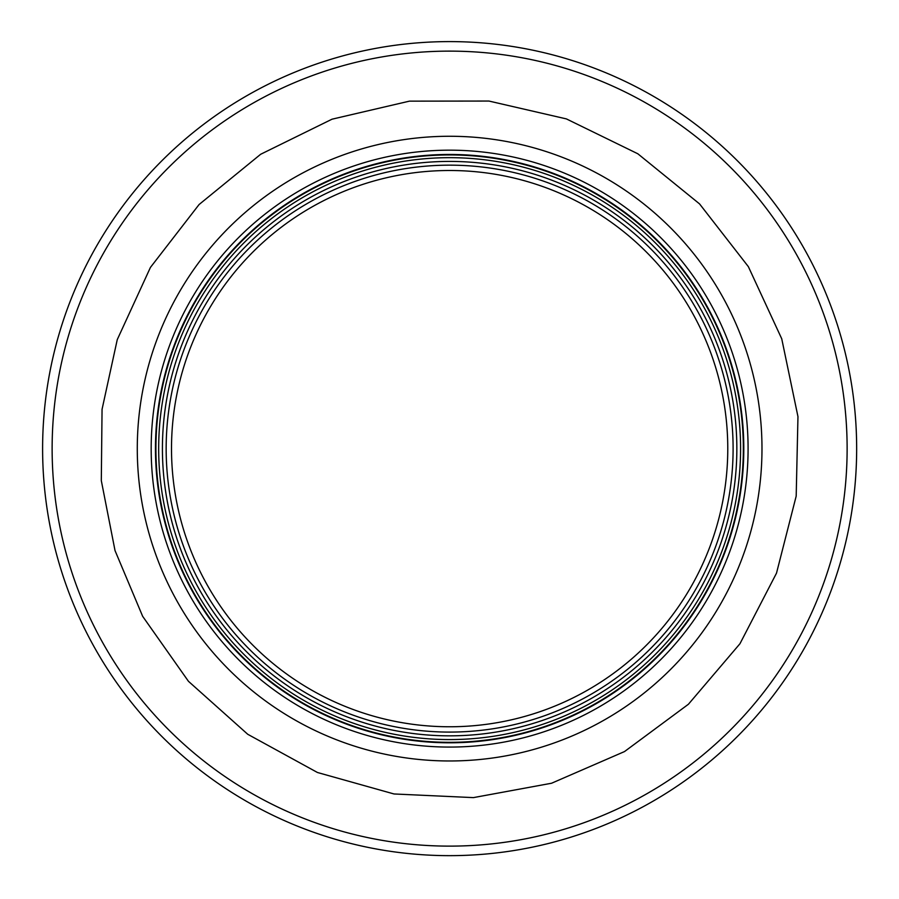 <?xml version="1.0" encoding="UTF-8"?>
<svg xmlns="http://www.w3.org/2000/svg" width="899" height="899" viewBox="0 0 899 899"><rect width="100%" height="100%" fill="white"/><g stroke="black" fill="none" stroke-linecap="round" stroke-linejoin="round"><path stroke-width="1.35" d="M316.291 204.545A278.139 278.139 0 0 1 727.696 455.186A278.139 278.139 0 0 1 304.918 686.151A278.139 278.139 0 0 1 316.291 204.545M254.496 91.428A407.022 407.022 0 0 0 237.864 796.222A407.022 407.022 0 0 0 856.545 458.232A407.022 407.022 0 0 0 254.496 91.428M194.296 588.126A290.961 290.961 0 0 0 698.107 600.015A290.961 290.961 0 0 0 456.501 157.752A290.961 290.961 0 0 0 194.296 588.126M191.476 589.654A294.164 294.164 0 0 0 589.868 707.221A294.164 294.164 0 0 0 708.648 309.189A294.164 294.164 0 0 0 309.391 190.037A294.164 294.164 0 0 0 191.476 589.654M712.424 307.155A298.446 298.446 0 0 0 195.724 291.782A298.446 298.446 0 0 0 440.757 746.945A298.446 298.446 0 0 0 712.424 307.155M449.635 165.158A283.477 283.477 0 0 0 200.859 584.53A283.477 283.477 0 0 0 729.179 401.595A283.477 283.477 0 0 0 449.635 165.158A283.477 283.477 0 0 0 200.859 584.53A283.477 283.477 0 0 0 729.179 401.595A283.477 283.477 0 0 0 449.635 165.158M259.058 99.789A397.493 397.493 0 0 1 847.015 458.007A397.493 397.493 0 0 1 242.82 788.086A397.493 397.493 0 0 1 259.058 99.789M191.88 589.441A293.703 293.703 0 0 0 700.456 601.442A293.703 293.703 0 0 0 456.568 155.01A293.703 293.703 0 0 0 191.88 589.441M175.519 598.374A312.358 312.358 0 0 0 716.379 611.14A312.358 312.358 0 0 0 457.007 136.356A312.358 312.358 0 0 0 175.519 598.374M197.578 586.328A287.219 287.219 0 0 0 694.916 598.06A287.219 287.219 0 0 0 456.411 161.494A287.219 287.219 0 0 0 197.578 586.328M142.66 616.332L188.453 681.307L247.742 734.281L317.448 772.488L393.998 793.963L473.413 797.615L551.593 783.231L624.513 751.564L688.409 704.254L739.956 643.729L776.511 573.135L796.188 496.113L797.964 416.63L781.737 338.799L748.361 266.655L699.557 203.904L637.841 153.785L566.404 118.904L488.944 101.048L409.438 101.149L332.023 119.196L260.665 154.268L199.084 204.534L150.436 267.408L117.252 339.653L102.059 409.326L101.306 480.617L115.027 550.593L142.66 616.332"/></g></svg>
